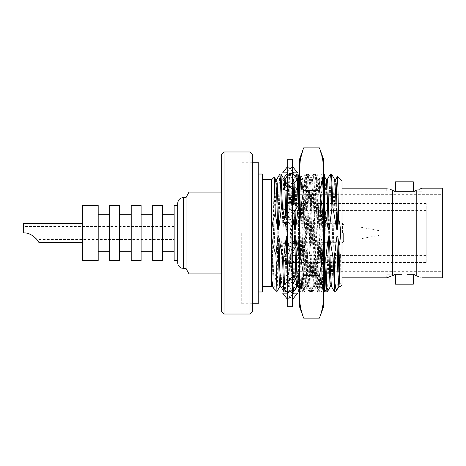 <?xml version="1.0" encoding="UTF-8"?>
<svg xmlns="http://www.w3.org/2000/svg" width="466" height="466" viewBox="0 0 466 466"><rect width="100%" height="100%" fill="white"/><g stroke="black" fill="none" stroke-linecap="round" stroke-linejoin="round"><path stroke-width="0.35" stroke-dasharray="2.33 1.75" d="M282.664 293.149L297.506 293.149M292.444 293.149L287.621 293.149M287.726 298.799L291.652 298.753L292.444 299.638L292.444 298.799L288.512 298.753L287.726 299.638L287.726 166.362L287.726 299.638M286.654 293.149L291.652 298.753M292.444 294.349L288.512 298.753M286.631 243.398L282.664 243.846L286.654 241.458L291.652 243.025L287.726 243.304M287.726 222.725L286.631 222.602M287.726 306.715L287.726 159.285M292.444 276.35L288.512 279.833L287.726 286.91L288.512 292.555L292.444 292.432L292.444 293.289L292.444 286.91L292.444 298.799M292.444 299.638L292.444 292.432M292.444 306.715L292.444 159.285M292.444 286.485L292.444 253.591L292.444 286.485M292.444 252.904L292.444 212.409L292.444 252.904M286.654 241.458L297.506 259.329L293.51 261.717L288.512 263.61L287.726 253.591L288.512 243.025L292.444 243.275M292.444 211.721L292.444 179.09L292.444 211.721L290.714 217.861L292.444 215.012M292.444 178.67L292.444 166.362L292.444 178.67C292.363 182.853 290.644 186.61 287.301 189.942L292.444 184.705M292.444 166.368L291.652 167.247L287.726 167.201M292.444 179.515L292.601 181.315L296.23 187.827L297.506 189.12L292.444 185.468M292.444 213.096L292.823 214.436L297.506 222.154L293.533 222.602M292.444 254.279L290.714 248.139M287.726 280.532L282.664 276.88L286.654 275.4L291.652 279.833L292.444 286.91L291.652 292.555L287.726 292.432M288.512 279.833L292.444 280.031M291.652 243.025L292.444 253.591L291.652 263.61L287.726 263.36M297.506 222.154L293.51 224.542L282.664 206.671L286.654 204.283L291.652 202.39L292.444 212.409L291.652 222.975L287.726 222.696M293.51 224.542L288.512 222.975L287.726 212.409L288.512 202.39L292.444 202.64M285.734 178.414L286.654 178.076L291.652 173.445L292.444 179.09L291.652 186.167L287.726 185.969M297.506 189.12L293.51 190.6L288.512 186.167L287.726 179.09L288.512 173.445L292.444 173.568M287.726 166.362L288.512 167.247L292.444 167.201M291.652 173.445L287.726 173.568M288.512 186.167L292.444 185.969M291.652 202.39L287.726 202.64M288.512 222.975L292.444 222.696M288.512 263.61L292.444 263.36M291.652 279.833L287.726 280.031M296.574 286.794L293.51 287.924L282.664 276.88M293.51 287.924L288.512 292.555M286.654 275.4L297.471 286.497M294.174 290.947L293.417 291.972M293.51 261.717L282.664 243.846M297.506 259.329L292.444 263.913M287.726 202.087L282.664 206.671M286.654 204.283L292.823 214.436M293.51 190.6L282.664 179.55L283.881 179.101M283.491 178.431L282.664 179.55M286.654 178.076L296.23 187.827M292.444 171.651L288.512 167.247M297.506 172.851L293.51 172.851M292.543 172.851L287.726 172.851L292.543 172.851M286.654 172.851L282.664 172.851M287.726 171.651L291.652 167.247M297.506 179.55L293.51 178.076L288.512 173.445M293.51 178.076L283.94 187.827M287.726 189.65L291.652 186.167M286.654 190.6L287.301 189.942M297.506 206.671L293.51 204.283L288.512 202.39M293.51 204.283L287.347 214.436M287.726 224.21L291.652 222.975M286.654 224.542L290.714 217.861M292.444 241.79L288.512 243.025M293.51 241.458L287.726 250.988M282.664 259.329L286.654 261.717L291.652 263.61M286.654 261.717L292.823 251.564M293.51 275.4L287.726 281.295M282.664 286.45L286.654 287.924L291.652 292.555M286.654 287.924L296.23 278.173M323.946 174.569L321.47 193.268L319.018 232.144L319.018 194.567L319.67 178.845L323.946 174.569L324.487 174.878C324.179 172.711 323.876 174.867 323.579 181.356L323.579 291.972L323.579 181.356L321.447 262.486L320.049 291.972L316.828 286.444L316.181 279.332L314.078 206.252L312.674 179.503L311.97 186.668L309.867 259.748L308.463 286.497L307.758 279.332L305.649 206.252L304.601 181.326L304.251 179.503L304.082 179.911L301.519 289.06L298.846 174.267M323.579 306.715L323.579 159.285M303.669 147.885L300.255 160.485M319.431 147.885L322.845 160.485M323.579 169.164C323.497 176.259 322.111 183.354 319.431 190.443C322.117 204.626 323.497 218.816 323.579 233C323.497 247.184 322.117 261.374 319.431 275.557C322.117 282.652 323.497 289.747 323.579 296.836M299.522 159.285L299.522 169.164C299.603 176.259 300.984 183.354 303.669 190.443L319.431 190.443M303.669 190.443C300.984 204.626 299.597 218.816 299.522 233C299.597 247.184 300.984 261.374 303.669 275.557L319.431 275.557M303.669 275.557C300.984 282.652 299.597 289.747 299.522 296.836L299.522 306.715M299.522 178.775L299.522 291.972L299.522 174.028L302.492 284.068L303.145 291.926L303.547 289.963L304.601 262.486L306.704 181.932L307.409 174.028L308.812 203.514L310.915 284.068L311.626 291.972L313.024 262.486L315.127 181.932L315.779 174.074L316.181 176.037L319.344 284.068L319.991 291.926M299.522 169.164L299.522 296.836M319.67 178.845L320.381 196.064L321.697 273.688L322.338 289.823L322.909 277.975L324.487 184.845L322.501 262.486L321.103 291.972L320.392 284.068L318.29 203.514L316.886 174.028L316.181 181.932L313.024 289.963L312.674 291.972L311.97 284.068L309.867 203.514L308.463 174.028L307.758 181.932L304.601 289.963L304.251 291.972L303.89 289.928L300.389 176.037L300.04 174.028L299.522 178.268L298.607 204.184L300.279 183.779L301.112 178.595L302.131 177.598L304.082 190.775L304.251 179.503M324.26 174.028L323.818 174.75M324.487 184.845L324.487 289.042L322.99 286.45L321.994 270.828L321.027 236.734L324.691 258.088M298.986 174.028L298.607 176.241M319.018 232.144L318.29 259.748L317.235 284.674L316.828 286.444M319.018 194.567L317.235 259.748L315.837 286.497L315.127 279.332L311.97 181.326L311.626 179.503L311.259 181.356L308.812 259.748L307.409 286.497L306.704 279.332L304.082 190.775M298.607 291.838L298.607 204.184M258.24 303.762L258.24 162.238M258.24 233L258.24 291.972L258.24 233M241.726 233L241.726 303.762L241.726 233M330.371 174.074L329.363 191.299L327.26 274.701L326.206 291.972M331.472 174.028L330.417 191.299L328.309 274.701L327.307 291.926M323.579 207.912L322.519 178.519L321.942 174.074L320.94 191.299L318.307 287.481L317.73 291.926L316.263 258.088L317.317 258.088L319.979 236.734L321.027 236.734M323.579 178.635L323.043 174.028L322.519 178.519L319.886 274.701L318.884 291.926L318.307 287.481L317.317 258.088M323.509 207.912L320.847 229.266L319.798 229.266L316.134 207.912L315.086 207.912L314.096 178.519L313.519 174.074L312.517 191.299L309.884 287.481L309.308 291.926L308.306 274.701L307.84 258.088L308.894 258.088L311.55 236.734L312.604 236.734L316.263 258.088M316.134 207.912L314.672 174.074L314.096 178.519L311.463 274.701L310.455 291.926L309.884 287.481L308.894 258.088M315.086 207.912L312.424 229.266L311.37 229.266L307.711 207.912L306.657 207.912L305.673 178.519L305.096 174.074L304.088 191.299L301.455 287.481L300.885 291.926L299.522 262.02M307.711 207.912L306.244 174.074L305.673 178.519L303.04 274.701L302.032 291.926L301.455 287.481L300.471 258.088L299.522 258.088M297.314 179.748L297.291 179.259M296.673 174.074L295.665 191.299L293.563 274.701L292.508 291.972M292.444 291.897L290.994 258.088L292.042 258.088L294.465 242.029M297.774 174.028L296.72 191.299L294.611 274.701L293.609 291.926M292.834 283.678L292.555 276.251M292.444 272.552L292.042 258.088M292.52 214.878L290.866 207.912L289.811 207.912L288.821 178.519L288.244 174.074L287.242 191.299L285.134 274.701L284.085 291.972M283.567 287.673L283.45 285.641M290.866 207.912L289.398 174.074L288.821 178.519L286.188 274.701L285.186 291.926M284.732 289.24L284.458 284.621M283.678 260.249L283.415 258.088M279.821 174.074L278.819 191.299L277.765 233L276.967 291.57M280.922 174.028L279.868 191.299L277.322 285.967M334.629 291.972L337.372 176.527M335.683 179.503L334.629 195.172L332.52 270.828L331.996 282.425L331.413 286.45M327.26 179.503L326.206 195.172L324.097 270.828L323.573 282.425L322.99 286.45M320.847 229.266L319.886 195.172L319.361 183.575L318.779 179.55L317.783 195.172L315.15 282.425L314.567 286.45L313.566 270.828L312.604 236.734M312.424 229.266L311.463 195.172L310.356 179.55L309.354 195.172L306.721 282.425L306.145 286.45L305.143 270.828L304.182 236.734L307.84 258.088M306.657 207.912L304.001 229.266L303.04 195.172L301.933 179.55L300.931 195.172L298.822 270.828L298.298 282.425L297.716 286.45M296.393 243.182L296.469 243.73M298.607 254.914L299.417 258.088M296.976 277.416L296.941 276.67M295.997 246.328L295.91 242.891M287.726 241.167L290.994 258.088M295.089 210.655L294.902 204.312M294.052 183.068L293.504 179.55L292.508 195.172L289.875 282.425L289.293 286.45L288.297 270.828L287.703 251.028M289.811 207.912L287.365 224.321M287.033 224.426L286.794 215.35M286.007 190.361L285.786 185.585M285.134 179.503L284.085 195.172L281.977 270.828L281.452 282.425L280.87 286.45M273.385 288.029L274.387 286.223L275.394 279.082L277.322 252.123M276.711 179.503L275.656 195.172L273.554 270.828L272.447 286.45M334.681 179.55L333.574 195.172L331.472 270.828L330.417 286.497M326.258 179.55L325.676 183.575L325.152 195.172L323.043 270.828L322.047 286.45L321.464 282.425L320.94 270.828L319.979 236.734M319.798 229.266L318.831 195.172L317.835 179.55L317.253 183.575L314.62 270.828L313.624 286.45L313.041 282.425L312.517 270.828L311.55 236.734M311.37 229.266L310.408 195.172L309.354 179.503L308.306 195.172L306.197 270.828L305.195 286.45L304.088 270.828L303.127 236.734L304.182 236.734M304.001 229.266L302.947 229.266L301.985 195.172L300.984 179.55L300.407 183.575L297.774 270.828L296.72 286.497M295.968 278.447L295.869 276.274M294.99 247.988L294.838 242.25M294.081 212.31L293.819 203.333M293.067 184.07L292.508 179.503L291.978 183.575L289.345 270.828L288.349 286.45L287.697 281.318M286.998 263.255L286.695 252.689M285.973 224.134L285.786 217.01M284.942 189.965L284.802 186.883M284.138 179.55L283.555 183.575L283.031 195.172L280.922 270.828L279.868 286.497M275.709 179.55L275.132 183.575L274.608 195.172L271.853 286.497M300.471 258.088L303.127 236.734M302.947 229.266L299.288 207.912M285.6 223.913L284.813 218.612M274.264 177.086L271.853 284.033M343.628 233L343.628 241.493L343.628 233M291.733 233L291.733 271.329L291.733 233M23.3 233C29.23 232.097 36.744 238.475 36.89 239.489C36.756 238.51 29.271 232.097 23.3 233C29.23 232.097 36.744 238.475 36.89 239.489C36.756 238.51 29.271 232.097 23.3 233C31.589 231.777 39.505 242.07 38.87 242.67C39.534 242.139 31.636 231.777 23.3 233L23.3 223.331M82.389 223.331L82.389 242.67L82.389 223.331M334.926 290.504L334.926 291.972M341.997 284.895L341.997 181.105M340.075 286.817L340.396 254.372L338.601 278.948L336.836 290.015M271.719 179.631L271.719 286.369M394.265 191.246L422.12 191.246L414.589 191.246L416.22 190.169L418.905 189.353M401.558 274.754L394.265 274.754L392.634 275.831L392.634 190.169M414.589 274.754L407.301 274.754M416.22 275.831L416.22 190.169M341.997 188.182L341.997 277.818L341.997 188.182M386.739 191.246L386.739 188.182L390.188 189.429M392.634 275.831L389.955 276.647M388.341 277.212L387.887 277.375M387.135 277.66L386.739 277.818L386.739 274.754L394.265 274.754L386.739 274.754M82.389 260.541L82.389 205.459M98.192 260.541L98.192 205.459M98.192 214.308L98.192 251.692L98.192 214.308M109.749 214.308L109.749 251.692L109.749 214.308M109.749 260.541L109.749 205.459M119.657 260.541L119.657 205.459M119.657 214.308L119.657 251.692L119.657 214.308M131.214 214.308L131.214 251.692L131.214 214.308M131.214 260.541L131.214 205.459M141.122 260.541L141.122 205.459M141.122 214.308L141.122 251.692L141.122 214.308M152.679 214.308L152.679 251.692L152.679 214.308M152.679 260.541L152.679 205.459M162.587 260.541L162.587 205.459M162.587 214.308L162.587 251.692L162.587 214.308M174.15 214.308L174.15 251.692L174.15 214.308M174.15 260.541L174.15 205.459M177.686 260.541L177.686 205.459M177.686 262.603L177.686 203.397M186.062 268.498L186.062 197.502M189.01 273.926L189.01 192.074M221.676 192.074L221.676 273.926L221.676 192.074M221.676 154.333L221.676 311.667M224.035 314.026L224.035 151.974M249.986 151.974L249.986 314.026M252.345 311.667L252.345 154.333M252.345 160.088L252.345 305.912L252.345 160.088L244.085 160.088L244.085 305.912L244.085 160.088M244.085 174.028L244.085 291.972L244.085 174.028L258.24 174.028L241.726 174.028M262.37 291.972L262.37 174.028M262.37 179.631L262.37 286.369L262.37 179.631M442.7 233L442.7 271.329L442.7 233M442.7 277.818L442.7 188.182M422.12 274.754L422.12 277.818L418.672 276.571M420.489 188.8L420.973 188.625M421.724 188.34L422.12 188.182L422.12 191.246M395.523 284.184L413.33 284.184M401.558 191.246L401.179 191.246M407.301 191.246L413.33 191.246L407.301 191.246M395.523 181.816L413.33 181.816M340.396 282.792L339.842 286.45M340.396 254.372L339.895 270.828L338.84 286.497M174.267 239.489L174.267 226.511L174.267 239.489L36.89 239.489M426.186 262.486L426.186 203.514L426.186 262.486L291.733 262.486M426.186 255.409L426.186 210.591L426.186 255.409L291.733 255.409M360.142 233L360.142 238.895L360.142 233M379.009 235.359L379.009 230.641L379.009 235.359L360.142 238.895L343.628 238.895M183.581 268.498L183.581 197.502M342.452 233L342.452 223.331L342.452 233M283.94 278.173L287.563 284.685L287.726 286.485M292.444 287.33C292.363 283.147 290.644 279.39 287.301 276.058M287.347 251.564L287.726 252.904M295.304 260.645L291.611 262.44M289.456 217.861L287.726 211.721M288.559 203.56L284.86 205.355M292.864 189.942C289.52 186.61 287.807 182.853 287.726 178.67M291.611 203.56L295.304 205.355M292.444 243.304L293.533 243.398M289.456 248.139L287.726 254.279M288.559 262.44L284.86 260.645M292.864 276.058C289.52 279.39 287.807 283.147 287.726 287.33M316.892 174.028L315.837 174.028M308.463 174.028L307.409 174.028M300.04 174.028L299.522 174.028M321.103 291.972L320.049 291.972M312.674 291.972L311.626 291.972M304.251 291.972L303.197 291.972M303.145 291.926L301.485 289.048M307.356 174.074L304.193 179.556M311.568 291.926L308.405 286.444M315.779 174.074L312.616 179.556M315.837 286.497L316.886 286.497M311.626 179.503L312.674 179.503M307.409 286.497L308.463 286.497M302.131 177.598L300.092 174.074M321.156 291.926L322.379 289.811M316.944 174.074L319.705 178.862M312.733 291.926L315.896 286.45M308.521 174.074L311.684 179.55M304.304 291.926L307.473 286.45M304.082 179.503L301.991 177.412M301.519 289.06L298.607 291.972M322.338 289.823L324.487 291.972M252.345 162.238L241.726 162.238M252.345 303.762L241.726 303.762M244.085 291.972L241.726 291.972M317.783 291.972L318.831 291.972M321.994 174.028L323.043 174.028M309.354 291.972L310.408 291.972M313.566 174.028L314.62 174.028M300.931 291.972L301.985 291.972M305.143 174.028L306.197 174.028M288.297 174.028L289.345 174.028M321.942 174.074L318.779 179.55M317.73 291.926L314.567 286.45M313.519 174.074L310.356 179.55M309.308 291.926L306.145 286.45M305.096 174.074L301.933 179.55M300.885 291.926L298.607 287.994M295.258 176.515L293.504 179.55M292.456 291.926L289.293 286.45M288.244 174.074L287.726 174.971M323.043 286.497L321.994 286.497M318.831 179.503L317.783 179.503M314.62 286.497L313.566 286.497M310.408 179.503L309.354 179.503M306.197 286.497L305.143 286.497M301.985 179.503L300.931 179.503M293.563 179.503L292.508 179.503M289.345 286.497L288.297 286.497M324.487 176.486L323.095 174.074M322.047 286.45L318.884 291.926M317.835 179.55L314.672 174.074M313.624 286.45L310.455 291.926M309.407 179.55L306.244 174.074M305.195 286.45L302.032 291.926M300.984 179.55L299.522 177.01M299.393 176.789L298.607 175.437M292.561 179.55L289.398 174.074M288.349 286.45L285.856 290.767M244.085 305.912L252.345 305.912M174.267 226.511L23.3 226.511M291.733 271.329L442.7 271.329M291.733 194.672L442.7 194.672M426.186 203.514L291.733 203.514M426.186 210.591L291.733 210.591M343.628 224.507L342.452 223.331L291.733 223.331M343.628 241.493L342.452 242.67L291.733 242.67M379.009 230.641L360.142 227.105L343.628 227.105"/><path stroke-width="0.7" d="M292.444 299.638L297.506 293.149L292.444 293.149M287.621 293.149L282.664 293.149L287.726 299.638M293.51 293.149L292.444 294.349M287.726 233L287.726 306.715L292.444 306.715L292.444 159.285L287.726 159.285L287.726 233M292.444 243.304L297.506 243.846L293.51 241.458L292.444 241.79M297.471 286.497L294.174 290.947M293.417 291.972L292.543 293.149M297.366 286.497L296.574 286.794M287.621 172.851L283.491 178.431M283.881 179.101L285.734 178.414M292.444 166.362L297.506 172.851L292.543 172.851L293.51 172.851L292.444 171.651M287.726 166.362L282.664 172.851L287.726 172.851L286.654 172.851L287.726 171.651M292.444 184.705L297.506 179.55L292.444 172.711M287.726 179.515L287.563 181.315L283.94 187.827L282.664 189.12L286.654 190.6L287.726 189.65M287.726 185.468L282.664 189.12M292.444 215.012L297.506 206.671L292.444 202.087M287.726 213.096L287.347 214.436L282.664 222.154L286.654 224.542L287.726 224.21M287.726 222.725L282.664 222.154M287.726 250.988L282.664 259.329L287.726 263.913M292.444 252.904L292.823 251.564L297.506 243.846M292.444 286.485L292.601 284.685L296.23 278.173L297.506 276.88L293.51 275.4L292.444 276.35M297.506 276.88L292.444 280.532M287.726 281.295L282.664 286.45L287.726 293.289M319.431 147.885L323.579 159.285L323.579 306.715L319.431 318.115C322.111 311.032 323.497 303.937 323.579 296.836C323.497 289.73 322.111 282.641 319.431 275.557C322.117 261.374 323.497 247.184 323.579 233C323.497 218.816 322.117 204.626 319.431 190.443C322.117 183.348 323.497 176.253 323.579 169.164C323.497 162.069 322.117 154.974 319.431 147.885L303.669 147.885C300.984 154.974 299.597 162.069 299.522 169.164L299.522 159.285L303.669 147.885M323.579 296.836C323.497 303.931 322.117 311.026 319.431 318.115L303.669 318.115L299.522 306.715L299.522 296.836C299.597 303.931 300.984 311.026 303.669 318.115C300.984 311.032 299.603 303.937 299.522 296.836C299.603 289.73 300.984 282.641 303.669 275.557L319.431 275.557M303.669 275.557C300.984 261.374 299.597 247.184 299.522 233C299.597 218.816 300.984 204.626 303.669 190.443L319.431 190.443M303.669 190.443C300.984 183.348 299.597 176.253 299.522 169.164L300.255 160.485M322.845 160.485L323.579 169.164M299.522 296.836L299.522 169.164M324.487 184.845L324.487 290.516L324.487 174.878L324.26 174.028L323.579 174.028M330.47 286.45L327.26 291.972L326.153 291.926L324.487 289.042L324.487 291.972L323.579 291.972M299.522 178.775L298.986 174.028L298.607 174.028M298.607 176.241L298.607 204.184M299.522 291.972L298.607 291.838M252.345 162.238L258.24 162.238L258.24 303.762L252.345 303.762M335.631 179.55L337.407 176.515L337.961 188.369L338.514 218.21L337.699 229.266L336.644 229.266L332.986 207.912L331.932 207.912L330.942 178.519L330.417 174.028L327.202 179.55M326.153 291.926L324.691 258.088L325.74 258.088L328.402 236.734L329.456 236.734L333.114 258.088L334.582 291.926L331.413 286.45L330.417 270.828L329.456 236.734M332.986 207.912L331.518 174.074L330.417 174.028M327.26 291.972L326.73 287.481L325.74 258.088M323.579 207.912L324.563 207.912L323.579 178.635M299.522 262.02L299.522 258.088M298.607 175.437L297.821 174.074L299.288 207.912L298.234 207.912L297.314 179.748M297.291 179.259L296.72 174.028L295.258 176.515M296.772 286.45L293.609 291.926L292.456 291.926M297.821 174.074L296.72 174.028M293.563 291.972L292.834 283.678M292.555 276.251L292.444 272.552M285.856 290.767L285.134 291.972L284.033 291.926L283.567 287.673M283.45 285.641L282.565 258.088L283.415 258.088M285.134 291.972L284.732 289.24M284.458 284.621L283.678 260.249M284.813 218.612L282.437 207.912L281.388 207.912L280.398 178.519L279.868 174.028L276.658 179.55M282.437 207.912L280.975 174.074L279.868 174.028M338.893 286.45L336.72 290.178L334.582 291.926M337.699 229.266L336.207 183.575L335.683 179.503L334.629 179.503M331.932 207.912L329.276 229.266L327.784 183.575L327.26 179.503L326.206 179.503M295.91 242.891L295.759 236.734L296.393 243.182M296.469 243.73L298.607 254.914M298.607 287.994L297.716 286.45L296.976 277.416M296.941 276.67L295.997 246.328M298.234 207.912L295.578 229.266L295.089 210.655M287.703 251.028L287.33 236.734L287.726 241.167M294.902 204.312L294.052 183.068M287.365 224.321L287.149 229.266L287.033 224.426M284.033 291.926L280.87 286.45L279.868 270.828L278.907 236.734L282.565 258.088M286.794 215.35L286.007 190.361M285.786 185.585L285.134 179.503L284.085 179.503M281.388 207.912L278.726 229.266L277.235 183.575L276.711 179.503L275.656 179.503M273.262 287.86L272.447 286.45L271.853 280.439L273.262 287.86L276.938 291.582L275.924 254.599L277.853 236.734L278.907 236.734M336.644 229.266L335.683 195.172L334.681 179.55L331.518 174.074M331.472 286.497L330.417 286.497L329.893 282.425L328.402 236.734M329.276 229.266L328.221 229.266L327.26 195.172L326.258 179.55L324.487 176.486M294.838 242.25L294.704 236.734L295.759 236.734M297.774 286.497L296.72 286.497L295.968 278.447M295.869 276.274L294.99 247.988M295.578 229.266L294.524 229.266L294.081 212.31M286.695 252.689L286.281 236.734L287.33 236.734M293.819 203.333L293.067 184.07M287.697 281.318L286.998 263.255M287.149 229.266L286.101 229.266L285.973 224.134M285.786 217.01L284.942 189.965M284.802 186.883L284.138 179.55L280.975 174.074M280.922 286.497L279.868 286.497L279.344 282.425L277.853 236.734M278.726 229.266L277.672 229.266L276.711 195.172L275.709 179.55L274.264 177.086L271.719 179.631L271.719 233C271.818 240.468 273.222 247.667 275.924 254.599M271.853 284.033L271.853 280.439M328.221 229.266L324.563 207.912M294.465 242.029L294.704 236.734M294.524 229.266L292.52 214.878M283.619 258.088L286.281 236.734M286.101 229.266L285.6 223.913M279.926 286.45L276.938 291.582M277.672 229.266L275.295 213.137L274.299 177.097M82.389 223.331L23.3 223.331L23.3 233C31.589 231.777 39.505 242.07 38.87 242.67C39.534 242.139 31.636 231.777 23.3 233M334.926 291.972L334.169 258.088L333.114 258.088M338.945 246.089L340.046 286.806L338.84 270.828L337.879 236.734L338.945 246.089C341.176 236.751 341.03 227.46 338.514 218.21M340.046 286.806L341.997 284.895L341.997 181.105L337.407 176.515M336.72 290.178L335.829 288.763L334.926 282.903M275.295 213.137C272.977 219.597 271.783 226.214 271.719 233L271.719 286.369L272.499 286.497M418.672 276.571L416.22 275.831C423.996 278.383 423.996 278.383 416.22 275.831L414.589 274.754L416.22 275.831L416.22 190.169C423.996 187.617 423.996 187.617 416.22 190.169L414.589 191.246L394.265 191.246L392.634 190.169L392.634 275.831C384.858 278.383 384.858 278.383 392.634 275.831L394.265 274.754L401.558 274.754M407.301 274.754L414.589 274.754M390.188 189.429L392.634 190.169L394.265 191.246M341.997 188.182L386.739 188.182M389.955 276.647L388.341 277.212M387.887 277.375L387.135 277.66M392.634 190.169C384.858 187.617 384.858 187.617 392.634 190.169M82.389 205.459L82.389 260.541L98.192 260.541L98.192 205.459L82.389 205.459M98.192 214.308L109.749 214.308M109.749 205.459L109.749 260.541L119.657 260.541L119.657 205.459L109.749 205.459M119.657 214.308L131.214 214.308M131.214 205.459L131.214 260.541L141.122 260.541L141.122 205.459L131.214 205.459M141.122 214.308L152.679 214.308M152.679 205.459L152.679 260.541L162.587 260.541L162.587 205.459L152.679 205.459M162.587 214.308L174.15 214.308M174.15 205.459L174.15 260.541L177.686 260.541L177.686 205.459L174.15 205.459M186.062 268.498L186.062 197.502L183.581 197.502C179.998 197.852 178.035 199.815 177.686 203.397L177.686 262.603C177.732 264.566 178.53 266.144 180.08 267.344L181.495 268.119L186.062 268.498L189.01 273.926L221.676 273.926M186.062 197.502L189.01 192.074L189.01 273.926M189.01 192.074L221.676 192.074M224.035 314.026L221.676 311.667L221.676 154.333L224.035 151.974L224.035 314.026L249.986 314.026L249.986 151.974L224.035 151.974M249.986 151.974L252.345 154.333L252.345 311.667L249.986 314.026M258.24 174.028L262.37 174.028L262.37 291.972L258.24 291.972M262.37 179.631L271.719 179.631M422.12 188.182L442.7 188.182L442.7 277.818L422.12 277.818M418.905 189.353L420.489 188.8M420.973 188.625L421.724 188.34M413.33 274.754L413.33 284.184L395.523 284.184L395.523 274.754M401.179 191.246L401.558 191.246M395.523 191.246L395.523 181.816L413.33 181.816L413.33 191.246M339.895 286.497L338.84 286.497L337.786 270.828L336.825 236.734L337.879 236.734M334.169 258.088L336.825 236.734M183.581 197.502L183.581 268.498M287.726 174.971L285.11 179.503M38.87 242.67L82.389 242.67M341.997 277.818L386.739 277.818M98.192 251.692L109.749 251.692M119.657 251.692L131.214 251.692M141.122 251.692L152.679 251.692M162.587 251.692L174.15 251.692M262.37 286.369L271.719 286.369"/></g></svg>
